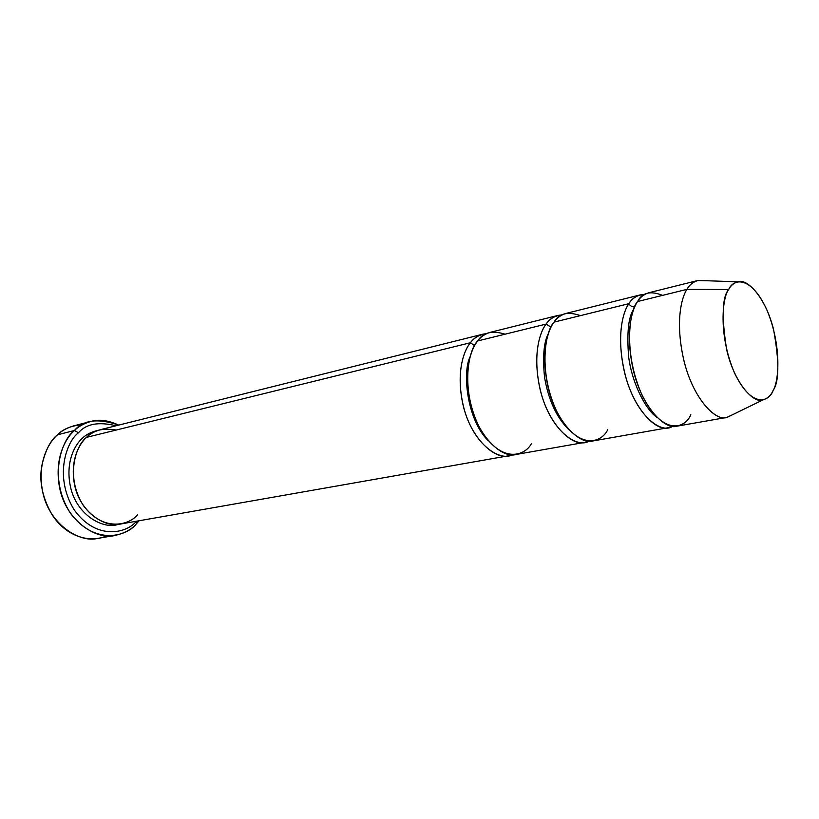 <?xml version="1.0" encoding="UTF-8"?>
<svg xmlns="http://www.w3.org/2000/svg" width="819" height="819" viewBox="0 0 819 819"><rect width="100%" height="100%" fill="white"/><g stroke="black" fill="none" stroke-linecap="round" stroke-linejoin="round"><path stroke-width="1.23" d="M106.235 535.872C93.581 542.516 67.885 539.281 52.129 514.762C42.475 497.972 39.015 481.705 41.759 465.939C45.291 450.419 50.543 440.038 57.525 434.797C48.423 442.629 36.343 463.513 43.11 493.847C50.317 524.979 80.129 543.222 97.789 538.359L115.018 535.462C97.359 540.356 67.445 521.816 60.145 490.264C53.296 459.52 65.356 438.4 74.447 430.497C62.428 438.626 47.4 476.822 70.26 513.001C95.301 546.642 127.621 535.8 136.425 523.781L136.773 521.171L136.425 523.781C131.828 529.279 124.693 533.179 115.018 535.462M136.333 521.253C127.754 532.555 97 541.697 74.109 509.746C53.276 475.675 67.312 440.499 78.47 432.78L74.447 430.497L57.525 434.797L74.447 430.497C78.44 426.535 83.886 423.515 90.796 421.457C98.864 419.011 108.169 420.229 118.704 425.112C98.065 418.059 83.313 419.85 74.447 430.497L78.47 432.78C67.312 440.499 53.276 475.675 74.109 509.746C97 541.697 127.754 532.555 136.333 521.253M508.804 455.753C495.567 460.165 470.986 439.281 463.134 405.303C455.712 372.225 463.841 350.481 470.444 342.731L86.527 437.356C79.064 443.949 69.226 461.558 75.041 486.988C81.255 513.083 105.948 528.183 120.413 524.047L508.804 455.753M82.207 438.421C74.549 445.086 64.384 463.646 71.192 489.742C78.563 516.492 104.341 529.586 118.202 524.355C104.341 529.586 78.563 516.492 71.192 489.742C64.384 463.646 74.549 445.086 82.207 438.421C85.944 434.572 91.278 431.869 98.219 430.313C91.278 431.869 85.944 434.572 82.207 438.421M137.664 514.588C130.334 524.518 103.696 533.159 83.241 505.364C64.537 475.563 76.71 444.164 86.527 437.356C92.527 430.323 102.436 427.876 116.247 430.036M487.868 440.315C466.461 418.888 462.397 371.386 470.116 356.767C462.397 371.386 466.461 418.888 487.868 440.315M482.964 334.162L100.358 429.688C94.482 431.418 89.875 433.978 86.527 437.356L470.444 342.731C473.362 338.697 477.538 335.841 482.964 334.162L486.66 333.599C479.381 334.613 473.966 337.653 470.444 342.731L474.58 345.669L470.444 342.731C463.513 350.614 454.985 374.785 464.312 409.725C474.396 445.516 500.44 461.721 512.407 454.75M558.108 315.397L490.192 332.35C484.787 334.039 480.63 336.896 477.712 340.939L546.119 324.078C539.496 332.166 531.562 357.555 541.441 394.379C552.119 432.084 577.743 448.577 588.994 441.165L585.083 442.332C572.368 446.764 548.218 424.651 540.049 389.117C532.319 354.514 539.854 332.012 546.119 324.078C548.894 319.942 552.886 317.045 558.108 315.397L562.162 314.875C554.883 315.653 549.529 318.714 546.119 324.078L551.013 327.17L546.119 324.078L477.712 340.939C482.882 332.473 492.014 330.221 505.108 334.183M690.826 414.701C685.779 427.661 663.83 437.407 642.546 396.232C622.563 352.231 629.729 309.582 637.571 301.535L686.936 289.363C689.352 285.043 692.925 282.105 697.675 280.548L704.954 280.682L698.126 280.446C693.15 281.91 689.424 284.889 686.936 289.363L728.675 289.527C730.661 285.667 733.681 283.098 737.745 281.818C746.887 277.856 765.407 297.072 773.505 329.166C779.36 361.24 779.258 381.613 773.197 390.305C778.582 381.982 782.217 347.092 767.096 310.381C751.095 274.979 733.22 278.491 728.675 289.527C722.634 296.56 717.843 333.865 734.469 372.88C752.077 409.51 769.389 401.627 773.197 390.305C771.211 395.178 767.761 398.392 762.847 399.959C753.531 403.869 734.387 383.087 726.688 349.815C721.478 317.096 722.143 297 728.675 289.527L686.936 289.363C681.398 297.635 675.163 321.857 683.691 359.592C692.72 398.382 715.888 422.164 727.211 417.332L733.353 414.332L726.76 417.424C715.274 421.826 692.28 397.389 683.527 358.917C675.235 321.478 681.439 297.614 686.936 289.363L637.571 301.535C631.787 309.684 625.081 333.077 633.179 369.512C641.727 406.951 665.182 430.559 677.129 426.146L726.76 417.424M656.715 417.25C644.277 408.272 631.551 380.804 628.613 356.541C626.75 332.473 628.46 316.687 633.752 309.183C628.46 316.687 626.75 332.473 628.613 356.541C631.551 380.804 644.277 408.272 656.715 417.25M634.705 306.869C632.084 306.971 630.139 305.907 628.869 303.685C622.635 311.967 615.479 338.8 625.992 377.784C637.356 417.659 662.305 434.254 672.634 426.259L668.376 427.682C656.347 432.104 632.821 408.64 624.303 371.376C616.246 335.114 623.034 311.804 628.869 303.685C630.139 305.907 632.084 306.971 634.705 306.869M640.161 294.912L565.98 313.431C560.79 315.069 556.807 317.967 554.064 322.123L628.869 303.685C631.439 299.426 635.206 296.509 640.161 294.912L644.635 294.471C637.377 294.901 632.125 297.973 628.869 303.685L554.064 322.123C558.927 313.411 567.721 311.24 580.425 315.622M697.675 280.548L648.781 292.752C643.857 294.349 640.12 297.277 637.571 301.535C642.055 292.567 650.399 290.52 662.591 295.372M568.816 429.709C556.48 417.414 548.382 399.887 544.533 377.129C542.536 356.582 543.816 342.055 548.382 333.548C543.816 342.055 542.536 356.582 544.533 377.129C548.382 399.887 556.48 417.414 568.816 429.709M531.49 443.468C525.491 455.62 501.228 465.192 479.688 428.009C459.664 388.237 468.929 348.72 477.712 340.939C471.14 348.71 463.073 370.526 470.515 403.747C478.409 437.878 502.948 458.875 516.134 454.463L585.083 442.332M607.708 429.709C602.129 442.25 578.879 451.924 557.401 412.848C537.356 371.068 545.679 330.037 554.064 322.123C547.829 330.077 540.366 352.661 548.126 387.418C556.336 423.116 580.425 445.352 593.079 440.929L668.376 427.682M139.035 520.771L136.425 523.781L139.035 520.771M90.796 421.457L73.874 425.819C66.974 427.876 61.517 430.876 57.525 434.797C63.053 428.992 71.407 425.614 82.606 424.662M116.042 425.778C98.526 421.519 86.005 423.853 78.47 432.78C86.005 423.853 98.526 421.519 116.042 425.778M762.847 399.959L727.211 417.332M737.745 281.818L698.126 280.446"/></g></svg>

